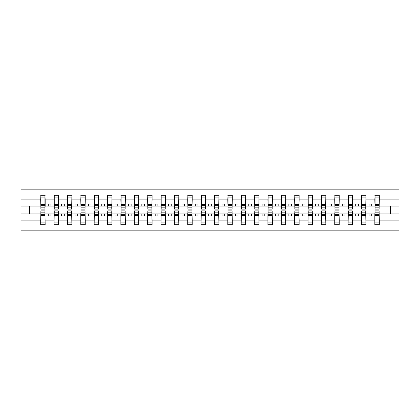 <?xml version="1.0" encoding="UTF-8"?>
<svg xmlns="http://www.w3.org/2000/svg" width="420" height="420" viewBox="0 0 420 420"><rect width="100%" height="100%" fill="white"/><g stroke="black" fill="none" stroke-linecap="round" stroke-linejoin="round"><path stroke-width="0.63" d="M40.887 212.352L40.677 220.133L21 220.133L21 230.853L399 230.853L399 220.133L379.323 220.133L379.323 224.705L374.834 224.705L375.05 210.908L379.113 210.908L379.113 214.368L375.05 214.368M375.05 212.352L374.834 213.959L369.059 213.959L369.059 215.99L371.731 215.99L371.731 213.959M374.834 224.705L374.834 213.959M379.113 212.352L379.323 220.133M361.683 212.352L361.468 213.959L355.693 213.959L355.693 215.99L358.365 215.99L358.365 213.959M374.834 220.133L365.957 220.133L365.957 224.705L361.468 224.705L361.468 213.959M365.747 212.352L365.957 220.133M348.317 212.352L348.101 213.959L342.326 213.959L342.326 215.99L344.999 215.99L344.999 213.959M361.468 220.133L352.59 220.133L352.59 224.705L348.101 224.705L348.101 213.959M352.38 212.352L352.59 220.133M334.95 212.352L334.735 213.959L328.96 213.959L328.96 215.99L331.632 215.99L331.632 213.959M348.101 220.133L339.224 220.133L339.224 224.705L334.735 224.705L334.735 213.959M339.014 212.352L339.224 220.133M321.584 212.352L321.368 213.959L315.593 213.959L315.593 215.99L318.266 215.99L318.266 213.959M334.735 220.133L325.857 220.133L325.857 224.705L321.368 224.705L321.368 213.959M325.647 212.352L325.857 220.133M308.217 212.352L308.002 213.959L302.227 213.959L302.227 215.99L304.899 215.99L304.899 213.959M321.368 220.133L312.491 220.133L312.491 224.705L308.002 224.705L308.002 213.959M312.281 212.352L312.491 220.133M294.851 212.352L294.635 213.959L288.86 213.959L288.86 215.99L291.532 215.99L291.532 213.959M308.002 220.133L299.129 220.133L299.129 224.705L294.635 224.705L294.635 213.959M298.914 212.352L299.129 220.133M281.484 212.352L281.269 213.959L275.494 213.959L275.494 215.99L278.166 215.99L278.166 213.959M294.635 220.133L285.763 220.133L285.763 224.705L281.269 224.705L281.269 213.959M285.548 212.352L285.763 220.133M268.118 212.352L267.902 213.959L262.127 213.959L262.127 215.99L264.8 215.99L264.8 213.959M281.269 220.133L272.396 220.133L272.396 224.705L267.902 224.705L267.902 213.959M272.181 212.352L272.396 220.133M254.751 212.352L254.536 213.959L248.761 213.959L248.761 215.99L251.438 215.99L251.438 213.959M267.902 220.133L259.03 220.133L259.03 224.705L254.536 224.705L254.536 213.959M258.815 212.352L259.03 220.133M241.385 212.352L241.169 213.959L235.394 213.959L235.394 215.99L238.072 215.99L238.072 213.959M254.536 220.133L245.663 220.133L245.663 224.705L241.169 224.705L241.169 213.959M245.448 212.352L245.663 220.133M228.018 212.352L227.803 213.959L222.028 213.959L222.028 215.99L224.705 215.99L224.705 213.959M241.169 220.133L232.297 220.133L232.297 224.705L227.803 224.705L227.803 213.959M232.082 212.352L232.297 220.133M214.652 212.352L214.436 213.959L208.661 213.959L208.661 215.99L211.339 215.99L211.339 213.959M227.803 220.133L218.93 220.133L218.93 224.705L214.436 224.705L214.436 213.959M218.715 212.352L218.93 220.133M201.285 212.352L201.07 213.959L195.295 213.959L195.295 215.99L197.972 215.99L197.972 213.959M214.436 220.133L205.564 220.133L205.564 224.705L201.07 224.705L201.07 213.959M205.349 212.352L205.564 220.133M187.918 212.352L187.703 213.959L181.928 213.959L181.928 215.99L184.606 215.99L184.606 213.959M201.07 220.133L192.197 220.133L192.197 224.705L187.703 224.705L187.703 213.959M191.982 212.352L192.197 220.133M174.552 212.352L174.337 213.959L168.562 213.959L168.562 215.99L171.239 215.99L171.239 213.959M187.703 220.133L178.831 220.133L178.831 224.705L174.337 224.705L174.337 213.959M178.616 212.352L178.831 220.133M161.185 212.352L160.97 213.959L155.201 213.959L155.201 215.99L157.873 215.99L157.873 213.959M174.337 220.133L165.464 220.133L165.464 224.705L160.97 224.705L160.97 213.959M165.249 212.352L165.464 220.133M147.819 212.352L147.604 213.959L141.834 213.959L141.834 215.99L144.506 215.99L144.506 213.959M160.97 220.133L152.098 220.133L152.098 224.705L147.604 224.705L147.604 213.959M151.883 212.352L152.098 220.133M134.453 212.352L134.237 213.959L128.468 213.959L128.468 215.99L131.14 215.99L131.14 213.959M147.604 220.133L138.731 220.133L138.731 224.705L134.237 224.705L134.237 213.959M138.516 212.352L138.731 220.133M121.086 212.352L120.871 213.959L115.101 213.959L115.101 215.99L117.773 215.99L117.773 213.959M134.237 220.133L125.365 220.133L125.365 224.705L120.871 224.705L120.871 213.959M125.15 212.352L125.365 220.133M107.72 212.352L107.51 213.959L101.735 213.959L101.735 215.99L104.407 215.99L104.407 213.959M120.871 220.133L111.998 220.133L111.998 224.705L107.51 224.705L107.51 213.959M111.783 212.352L111.998 220.133M94.353 212.352L94.143 213.959L88.368 213.959L88.368 215.99L91.04 215.99L91.04 213.959M107.51 220.133L98.632 220.133L98.632 224.705L94.143 224.705L94.143 213.959M98.417 212.352L98.632 220.133M80.986 212.352L80.777 213.959L75.002 213.959L75.002 215.99L77.674 215.99L77.674 213.959M94.143 220.133L85.265 220.133L85.265 224.705L80.777 224.705L80.777 213.959M85.05 212.352L85.265 220.133M67.62 212.352L67.41 213.959L61.635 213.959L61.635 215.99L64.307 215.99L64.307 213.959M80.777 220.133L71.899 220.133L71.899 224.705L67.41 224.705L67.41 213.959M71.683 212.352L71.899 220.133M54.254 212.352L54.044 213.959L48.269 213.959L48.269 215.99L50.941 215.99L50.941 213.959M67.41 220.133L58.532 220.133L58.532 224.705L54.044 224.705L54.044 213.959M58.317 212.352L58.532 220.133M375.05 207.847L379.113 207.847L379.113 209.092L375.05 209.092L375.05 195.295L374.834 199.868L365.957 199.868L365.747 207.648M375.05 207.648L374.834 199.868M361.683 207.847L365.747 207.847L365.747 209.092L361.683 209.092L361.683 195.295L361.468 199.868L352.59 199.868L352.38 207.648M361.683 207.648L361.468 199.868M348.317 207.847L352.38 207.847L352.38 209.092L348.317 209.092L348.317 195.295L348.101 199.868L339.224 199.868L339.014 207.648M348.317 207.648L348.101 199.868M334.95 207.847L339.014 207.847L339.014 209.092L334.95 209.092L334.95 195.295L334.735 199.868L325.857 199.868L325.647 207.648M334.95 207.648L334.735 199.868M321.584 207.847L325.647 207.847L325.647 209.092L321.584 209.092L321.584 195.295L321.368 199.868L312.491 199.868L312.281 207.648M321.584 207.648L321.368 199.868M308.217 207.847L312.281 207.847L312.281 209.092L308.217 209.092L308.217 195.295L308.002 199.868L299.129 199.868L298.914 207.648M308.217 207.648L308.002 199.868M294.851 207.847L298.914 207.847L298.914 209.092L294.851 209.092L294.851 195.295L294.635 199.868L285.763 199.868L285.548 207.648M294.851 207.648L294.635 199.868M281.484 207.847L285.548 207.847L285.548 209.092L281.484 209.092L281.484 195.295L281.269 199.868L272.396 199.868L272.181 207.648M281.484 207.648L281.269 199.868M268.118 207.847L272.181 207.847L272.181 209.092L268.118 209.092L268.118 195.295L267.902 199.868L259.03 199.868L258.815 207.648M268.118 207.648L267.902 199.868M254.751 207.847L258.815 207.847L258.815 209.092L254.751 209.092L254.751 195.295L254.536 199.868L245.663 199.868L245.448 207.648M254.751 207.648L254.536 199.868M241.385 207.847L245.448 207.847L245.448 209.092L241.385 209.092L241.385 195.295L241.169 199.868L232.297 199.868L232.082 207.648M241.385 207.648L241.169 199.868M228.018 207.847L232.082 207.847L232.082 209.092L228.018 209.092L228.018 195.295L227.803 199.868L218.93 199.868L218.715 207.648M228.018 207.648L227.803 199.868M214.652 207.847L218.715 207.847L218.715 209.092L214.652 209.092L214.652 195.295L214.436 199.868L205.564 199.868L205.349 207.648M214.652 207.648L214.436 199.868M201.285 207.847L205.349 207.847L205.349 209.092L201.285 209.092L201.285 195.295L201.07 199.868L192.197 199.868L191.982 207.648M201.285 207.648L201.07 199.868M187.918 207.847L191.982 207.847L191.982 209.092L187.918 209.092L187.918 195.295L187.703 199.868L178.831 199.868L178.616 207.648M187.918 207.648L187.703 199.868M174.552 207.847L178.616 207.847L178.616 209.092L174.552 209.092L174.552 195.295L174.337 199.868L165.464 199.868L165.249 207.648M174.552 207.648L174.337 199.868M161.185 207.847L165.249 207.847L165.249 209.092L161.185 209.092L161.185 195.295L160.97 199.868L152.098 199.868L151.883 207.648M161.185 207.648L160.97 199.868M147.819 207.847L151.883 207.847L151.883 209.092L147.819 209.092L147.819 195.295L147.604 199.868L138.731 199.868L138.516 207.648M147.819 207.648L147.604 199.868M134.453 207.847L138.516 207.847L138.516 209.092L134.453 209.092L134.453 195.295L134.237 199.868L125.365 199.868L125.15 207.648M134.453 207.648L134.237 199.868M121.086 207.847L125.15 207.847L125.15 209.092L121.086 209.092L121.086 195.295L120.871 199.868L111.998 199.868L111.783 207.648M121.086 207.648L120.871 199.868M107.72 207.847L111.783 207.847L111.783 209.092L107.72 209.092L107.72 195.295L107.51 199.868L98.632 199.868L98.417 207.648M107.72 207.648L107.51 199.868M94.353 207.847L98.417 207.847L98.417 209.092L94.353 209.092L94.353 195.295L94.143 199.868L85.265 199.868L85.05 207.648M94.353 207.648L94.143 199.868M80.986 207.847L85.05 207.847L85.05 209.092L80.986 209.092L80.986 195.295L80.777 199.868L71.899 199.868L71.683 207.648M80.986 207.648L80.777 199.868M67.62 207.847L71.683 207.847L71.683 209.092L67.62 209.092L67.62 195.295L67.41 199.868L58.532 199.868L58.317 207.648M67.62 207.648L67.41 199.868M54.254 207.847L58.317 207.847L58.317 209.092L54.254 209.092L54.254 195.295L54.044 199.868L45.166 199.868L44.951 195.295L44.951 209.092L40.887 209.092L40.887 205.632L44.951 205.632M54.254 207.648L54.044 199.868M40.677 220.133L40.677 224.705L45.166 224.705L44.951 212.352M40.887 205.632L40.887 195.295L40.677 199.868L21 199.868L21 189.147L399 189.147L399 199.868L379.323 199.868L379.113 207.648M40.887 207.648L40.677 199.868M374.834 195.295L379.323 195.295L379.323 199.868M361.468 195.295L365.957 195.295L365.957 199.868M348.101 195.295L352.59 195.295L352.59 199.868M334.735 195.295L339.224 195.295L339.224 199.868M321.368 195.295L325.857 195.295L325.857 199.868M308.002 195.295L312.491 195.295L312.491 199.868M294.635 195.295L299.129 195.295L299.129 199.868M281.269 195.295L285.763 195.295L285.763 199.868M267.902 195.295L272.396 195.295L272.396 199.868M254.536 195.295L259.03 195.295L259.03 199.868M241.169 195.295L245.663 195.295L245.663 199.868M227.803 195.295L232.297 195.295L232.297 199.868M214.436 195.295L218.93 195.295L218.93 199.868M201.07 195.295L205.564 195.295L205.564 199.868M187.703 195.295L192.197 195.295L192.197 199.868M174.337 195.295L178.831 195.295L178.831 199.868M160.97 195.295L165.464 195.295L165.464 199.868M147.604 195.295L152.098 195.295L152.098 199.868M134.237 195.295L138.731 195.295L138.731 199.868M120.871 195.295L125.365 195.295L125.365 199.868M107.51 195.295L111.998 195.295L111.998 199.868M94.143 195.295L98.632 195.295L98.632 199.868M80.777 195.295L85.265 195.295L85.265 199.868M67.41 195.295L71.899 195.295L71.899 199.868M54.044 195.295L58.532 195.295L58.532 199.868M54.044 220.133L45.166 220.133M40.677 195.295L45.166 195.295M369.059 213.959L365.957 213.959M374.834 206.041L371.731 206.041L371.731 204.01L369.059 204.01L369.059 206.041L365.957 206.041M369.059 206.041L371.731 206.041M355.693 213.959L352.59 213.959M361.468 206.041L358.365 206.041L358.365 204.01L355.693 204.01L355.693 206.041L352.59 206.041M355.693 206.041L358.365 206.041M342.326 213.959L339.224 213.959M348.101 206.041L344.999 206.041L344.999 204.01L342.326 204.01L342.326 206.041L339.224 206.041M342.326 206.041L344.999 206.041M328.96 213.959L325.857 213.959M334.735 206.041L331.632 206.041L331.632 204.01L328.96 204.01L328.96 206.041L325.857 206.041M328.96 206.041L331.632 206.041M315.593 213.959L312.491 213.959M321.368 206.041L318.266 206.041L318.266 204.01L315.593 204.01L315.593 206.041L312.491 206.041M315.593 206.041L318.266 206.041M302.227 213.959L299.129 213.959M308.002 206.041L304.899 206.041L304.899 204.01L302.227 204.01L302.227 206.041L299.129 206.041M302.227 206.041L304.899 206.041M288.86 213.959L285.763 213.959M294.635 206.041L291.532 206.041L291.532 204.01L288.86 204.01L288.86 206.041L285.763 206.041M288.86 206.041L291.532 206.041M275.494 213.959L272.396 213.959M281.269 206.041L278.166 206.041L278.166 204.01L275.494 204.01L275.494 206.041L272.396 206.041M275.494 206.041L278.166 206.041M262.127 213.959L259.03 213.959M267.902 206.041L264.8 206.041L264.8 204.01L262.127 204.01L262.127 206.041L259.03 206.041M262.127 206.041L264.8 206.041M248.761 213.959L245.663 213.959M254.536 206.041L251.438 206.041L251.438 204.01L248.761 204.01L248.761 206.041L245.663 206.041M248.761 206.041L251.438 206.041M235.394 213.959L232.297 213.959M241.169 206.041L238.072 206.041L238.072 204.01L235.394 204.01L235.394 206.041L232.297 206.041M235.394 206.041L238.072 206.041M222.028 213.959L218.93 213.959M227.803 206.041L224.705 206.041L224.705 204.01L222.028 204.01L222.028 206.041L218.93 206.041M222.028 206.041L224.705 206.041M208.661 213.959L205.564 213.959M214.436 206.041L211.339 206.041L211.339 204.01L208.661 204.01L208.661 206.041L205.564 206.041M208.661 206.041L211.339 206.041M195.295 213.959L192.197 213.959M201.07 206.041L197.972 206.041L197.972 204.01L195.295 204.01L195.295 206.041L192.197 206.041M195.295 206.041L197.972 206.041M181.928 213.959L178.831 213.959M187.703 206.041L184.606 206.041L184.606 204.01L181.928 204.01L181.928 206.041L178.831 206.041M181.928 206.041L184.606 206.041M168.562 213.959L165.464 213.959M174.337 206.041L171.239 206.041L171.239 204.01L168.562 204.01L168.562 206.041L165.464 206.041M168.562 206.041L171.239 206.041M155.201 213.959L152.098 213.959M160.97 206.041L157.873 206.041L157.873 204.01L155.201 204.01L155.201 206.041L152.098 206.041M155.201 206.041L157.873 206.041M141.834 213.959L138.731 213.959M147.604 206.041L144.506 206.041L144.506 204.01L141.834 204.01L141.834 206.041L138.731 206.041M141.834 206.041L144.506 206.041M128.468 213.959L125.365 213.959M134.237 206.041L131.14 206.041L131.14 204.01L128.468 204.01L128.468 206.041L125.365 206.041M128.468 206.041L131.14 206.041M115.101 213.959L111.998 213.959M120.871 206.041L117.773 206.041L117.773 204.01L115.101 204.01L115.101 206.041L111.998 206.041M115.101 206.041L117.773 206.041M101.735 213.959L98.632 213.959M107.51 206.041L104.407 206.041L104.407 204.01L101.735 204.01L101.735 206.041L98.632 206.041M101.735 206.041L104.407 206.041M88.368 213.959L85.265 213.959M94.143 206.041L91.04 206.041L91.04 204.01L88.368 204.01L88.368 206.041L85.265 206.041M88.368 206.041L91.04 206.041M75.002 213.959L71.899 213.959M80.777 206.041L77.674 206.041L77.674 204.01L75.002 204.01L75.002 206.041L71.899 206.041M75.002 206.041L77.674 206.041M61.635 213.959L58.532 213.959M67.41 206.041L64.307 206.041L64.307 204.01L61.635 204.01L61.635 206.041L58.532 206.041M61.635 206.041L64.307 206.041M48.269 213.959L45.166 213.959M54.044 206.041L50.941 206.041L50.941 204.01L48.269 204.01L48.269 206.041L45.166 206.041L45.166 199.868M48.269 206.041L50.941 206.041M45.166 206.041L44.951 207.648M40.677 213.959L21 213.959L21 199.868M21 220.133L21 213.959M40.677 206.041L21 206.041M399 220.133L399 199.868M29.552 213.959L29.552 206.041M399 206.041L390.448 206.041L390.448 213.959L379.323 213.959M399 213.959L390.448 213.959M390.448 206.041L379.323 206.041M40.887 204.587L44.951 204.587M40.677 224.705L40.887 210.908L44.951 210.908L44.951 214.368L40.887 214.368M44.951 214.368L45.166 224.705M44.951 215.413L40.887 215.413M58.532 195.295L58.317 207.847M54.254 205.632L58.317 205.632M54.254 204.587L58.317 204.587M71.899 195.295L71.683 207.847M67.62 205.632L71.683 205.632M67.62 204.587L71.683 204.587M85.265 195.295L85.05 207.847M80.986 205.632L85.05 205.632M80.986 204.587L85.05 204.587M98.632 195.295L98.417 207.847M94.353 205.632L98.417 205.632M94.353 204.587L98.417 204.587M54.044 224.705L54.254 210.908L58.317 210.908L58.317 214.368L54.254 214.368M58.317 214.368L58.532 224.705M58.317 215.413L54.254 215.413M67.41 224.705L67.62 210.908L71.683 210.908L71.683 214.368L67.62 214.368M71.683 214.368L71.899 224.705M71.683 215.413L67.62 215.413M80.777 224.705L80.986 210.908L85.05 210.908L85.05 214.368L80.986 214.368M85.05 214.368L85.265 224.705M85.05 215.413L80.986 215.413M94.143 224.705L94.353 210.908L98.417 210.908L98.417 214.368L94.353 214.368M98.417 214.368L98.632 224.705M98.417 215.413L94.353 215.413M111.998 195.295L111.783 207.847M107.72 205.632L111.783 205.632M107.72 204.587L111.783 204.587M107.51 224.705L107.72 210.908L111.783 210.908L111.783 214.368L107.72 214.368M111.783 214.368L111.998 224.705M111.783 215.413L107.72 215.413M125.365 195.295L125.15 207.847M121.086 205.632L125.15 205.632M121.086 204.587L125.15 204.587M120.871 224.705L121.086 210.908L125.15 210.908L125.15 214.368L121.086 214.368M125.15 214.368L125.365 224.705M125.15 215.413L121.086 215.413M138.731 195.295L138.516 207.847M134.453 205.632L138.516 205.632M134.453 204.587L138.516 204.587M134.237 224.705L134.453 210.908L138.516 210.908L138.516 214.368L134.453 214.368M138.516 214.368L138.731 224.705M138.516 215.413L134.453 215.413M152.098 195.295L151.883 207.847M147.819 205.632L151.883 205.632M147.819 204.587L151.883 204.587M147.604 224.705L147.819 210.908L151.883 210.908L151.883 214.368L147.819 214.368M151.883 214.368L152.098 224.705M151.883 215.413L147.819 215.413M165.464 195.295L165.249 207.847M161.185 205.632L165.249 205.632M161.185 204.587L165.249 204.587M160.97 224.705L161.185 210.908L165.249 210.908L165.249 214.368L161.185 214.368M165.249 214.368L165.464 224.705M165.249 215.413L161.185 215.413M178.831 195.295L178.616 207.847M174.552 205.632L178.616 205.632M174.552 204.587L178.616 204.587M174.337 224.705L174.552 210.908L178.616 210.908L178.616 214.368L174.552 214.368M178.616 214.368L178.831 224.705M178.616 215.413L174.552 215.413M192.197 195.295L191.982 207.847M187.918 205.632L191.982 205.632M187.918 204.587L191.982 204.587M187.703 224.705L187.918 210.908L191.982 210.908L191.982 214.368L187.918 214.368M191.982 214.368L192.197 224.705M191.982 215.413L187.918 215.413M205.564 195.295L205.349 207.847M201.285 205.632L205.349 205.632M201.285 204.587L205.349 204.587M201.07 224.705L201.285 210.908L205.349 210.908L205.349 214.368L201.285 214.368M205.349 214.368L205.564 224.705M205.349 215.413L201.285 215.413M218.93 195.295L218.715 207.847M214.652 205.632L218.715 205.632M214.652 204.587L218.715 204.587M214.436 224.705L214.652 210.908L218.715 210.908L218.715 214.368L214.652 214.368M218.715 214.368L218.93 224.705M218.715 215.413L214.652 215.413M232.297 195.295L232.082 207.847M228.018 205.632L232.082 205.632M228.018 204.587L232.082 204.587M227.803 224.705L228.018 210.908L232.082 210.908L232.082 214.368L228.018 214.368M232.082 214.368L232.297 224.705M232.082 215.413L228.018 215.413M245.663 195.295L245.448 207.847M241.385 205.632L245.448 205.632M241.385 204.587L245.448 204.587M241.169 224.705L241.385 210.908L245.448 210.908L245.448 214.368L241.385 214.368M245.448 214.368L245.663 224.705M245.448 215.413L241.385 215.413M259.03 195.295L258.815 207.847M254.751 205.632L258.815 205.632M254.751 204.587L258.815 204.587M272.396 195.295L272.181 207.847M268.118 205.632L272.181 205.632M268.118 204.587L272.181 204.587M285.763 195.295L285.548 207.847M281.484 205.632L285.548 205.632M281.484 204.587L285.548 204.587M299.129 195.295L298.914 207.847M294.851 205.632L298.914 205.632M294.851 204.587L298.914 204.587M312.491 195.295L312.281 207.847M308.217 205.632L312.281 205.632M308.217 204.587L312.281 204.587M325.857 195.295L325.647 207.847M321.584 205.632L325.647 205.632M321.584 204.587L325.647 204.587M339.224 195.295L339.014 207.847M334.95 205.632L339.014 205.632M334.95 204.587L339.014 204.587M352.59 195.295L352.38 207.847M348.317 205.632L352.38 205.632M348.317 204.587L352.38 204.587M365.957 195.295L365.747 207.847M361.683 205.632L365.747 205.632M361.683 204.587L365.747 204.587M254.536 224.705L254.751 210.908L258.815 210.908L258.815 214.368L254.751 214.368M258.815 214.368L259.03 224.705M258.815 215.413L254.751 215.413M267.902 224.705L268.118 210.908L272.181 210.908L272.181 214.368L268.118 214.368M272.181 214.368L272.396 224.705M272.181 215.413L268.118 215.413M281.269 224.705L281.484 210.908L285.548 210.908L285.548 214.368L281.484 214.368M285.548 214.368L285.763 224.705M285.548 215.413L281.484 215.413M294.635 224.705L294.851 210.908L298.914 210.908L298.914 214.368L294.851 214.368M298.914 214.368L299.129 224.705M298.914 215.413L294.851 215.413M308.002 224.705L308.217 210.908L312.281 210.908L312.281 214.368L308.217 214.368M312.281 214.368L312.491 224.705M312.281 215.413L308.217 215.413M321.368 224.705L321.584 210.908L325.647 210.908L325.647 214.368L321.584 214.368M325.647 214.368L325.857 224.705M325.647 215.413L321.584 215.413M334.735 224.705L334.95 210.908L339.014 210.908L339.014 214.368L334.95 214.368M339.014 214.368L339.224 224.705M339.014 215.413L334.95 215.413M348.101 224.705L348.317 210.908L352.38 210.908L352.38 214.368L348.317 214.368M352.38 214.368L352.59 224.705M352.38 215.413L348.317 215.413M361.468 224.705L361.683 210.908L365.747 210.908L365.747 214.368L361.683 214.368M365.747 214.368L365.957 224.705M365.747 215.413L361.683 215.413M379.323 195.295L379.113 207.847M375.05 205.632L379.113 205.632M375.05 204.587L379.113 204.587M379.113 214.368L379.323 224.705M379.113 215.413L375.05 215.413M40.887 207.847L44.951 207.847M40.887 197.867L44.951 197.867M44.951 212.153L40.887 212.153M44.951 222.133L40.887 222.133M54.254 197.867L58.317 197.867M67.62 197.867L71.683 197.867M80.986 197.867L85.05 197.867M94.353 197.867L98.417 197.867M58.317 212.153L54.254 212.153M58.317 222.133L54.254 222.133M71.683 212.153L67.62 212.153M71.683 222.133L67.62 222.133M85.05 212.153L80.986 212.153M85.05 222.133L80.986 222.133M98.417 212.153L94.353 212.153M98.417 222.133L94.353 222.133M107.72 197.867L111.783 197.867M111.783 212.153L107.72 212.153M111.783 222.133L107.72 222.133M121.086 197.867L125.15 197.867M125.15 212.153L121.086 212.153M125.15 222.133L121.086 222.133M134.453 197.867L138.516 197.867M138.516 212.153L134.453 212.153M138.516 222.133L134.453 222.133M147.819 197.867L151.883 197.867M151.883 212.153L147.819 212.153M151.883 222.133L147.819 222.133M161.185 197.867L165.249 197.867M165.249 212.153L161.185 212.153M165.249 222.133L161.185 222.133M174.552 197.867L178.616 197.867M178.616 212.153L174.552 212.153M178.616 222.133L174.552 222.133M187.918 197.867L191.982 197.867M191.982 212.153L187.918 212.153M191.982 222.133L187.918 222.133M201.285 197.867L205.349 197.867M205.349 212.153L201.285 212.153M205.349 222.133L201.285 222.133M214.652 197.867L218.715 197.867M218.715 212.153L214.652 212.153M218.715 222.133L214.652 222.133M228.018 197.867L232.082 197.867M232.082 212.153L228.018 212.153M232.082 222.133L228.018 222.133M241.385 197.867L245.448 197.867M245.448 212.153L241.385 212.153M245.448 222.133L241.385 222.133M254.751 197.867L258.815 197.867M268.118 197.867L272.181 197.867M281.484 197.867L285.548 197.867M294.851 197.867L298.914 197.867M308.217 197.867L312.281 197.867M321.584 197.867L325.647 197.867M334.95 197.867L339.014 197.867M348.317 197.867L352.38 197.867M361.683 197.867L365.747 197.867M258.815 212.153L254.751 212.153M258.815 222.133L254.751 222.133M272.181 212.153L268.118 212.153M272.181 222.133L268.118 222.133M285.548 212.153L281.484 212.153M285.548 222.133L281.484 222.133M298.914 212.153L294.851 212.153M298.914 222.133L294.851 222.133M312.281 212.153L308.217 212.153M312.281 222.133L308.217 222.133M325.647 212.153L321.584 212.153M325.647 222.133L321.584 222.133M339.014 212.153L334.95 212.153M339.014 222.133L334.95 222.133M352.38 212.153L348.317 212.153M352.38 222.133L348.317 222.133M365.747 212.153L361.683 212.153M365.747 222.133L361.683 222.133M375.05 197.867L379.113 197.867M379.113 212.153L375.05 212.153M379.113 222.133L375.05 222.133"/></g></svg>

